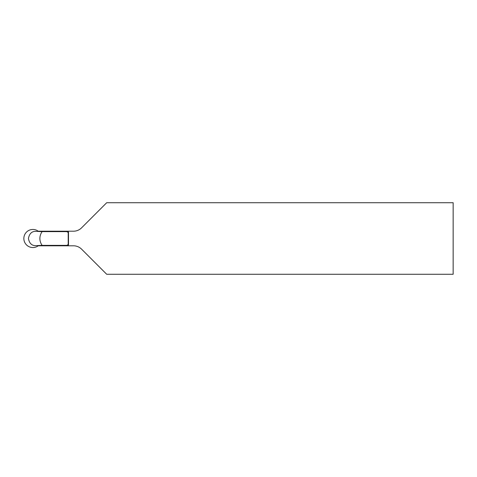<?xml version="1.0" encoding="UTF-8"?>
<svg xmlns="http://www.w3.org/2000/svg" width="477" height="477" viewBox="0 0 477 477"><rect width="100%" height="100%" fill="white"/><g stroke="black" fill="none" stroke-linecap="round" stroke-linejoin="round"><path stroke-width="0.72" d="M38.428 231.345A9.045 9.045 0 0 0 23.85 238.5A9.045 9.045 0 0 0 38.428 245.655M28.429 238.5C29.341 243.276 31.726 245.661 35.584 245.655L42.107 245.369C40.634 243.198 39.889 240.909 39.877 238.5C39.889 236.091 40.634 233.802 42.107 231.631L35.584 231.345C31.738 231.333 29.353 233.718 28.429 238.5M453.15 202.725L106.705 202.725L81.579 227.851A11.448 11.448 0 0 1 73.488 231.202L68.497 231.202L68.497 245.798L73.488 245.798A11.448 11.448 0 0 1 81.579 249.149L106.705 274.275L453.15 274.275L453.15 202.725M38.238 245.798L68.497 245.798M68.497 231.202L38.238 231.202M42.024 231.345L67.066 231.345L68.497 232.776L66.947 231.631L42.107 231.631M42.107 245.369L66.947 245.369L68.497 244.224L67.066 245.655L42.024 245.655M68.211 244.105L68.211 232.895"/></g></svg>
